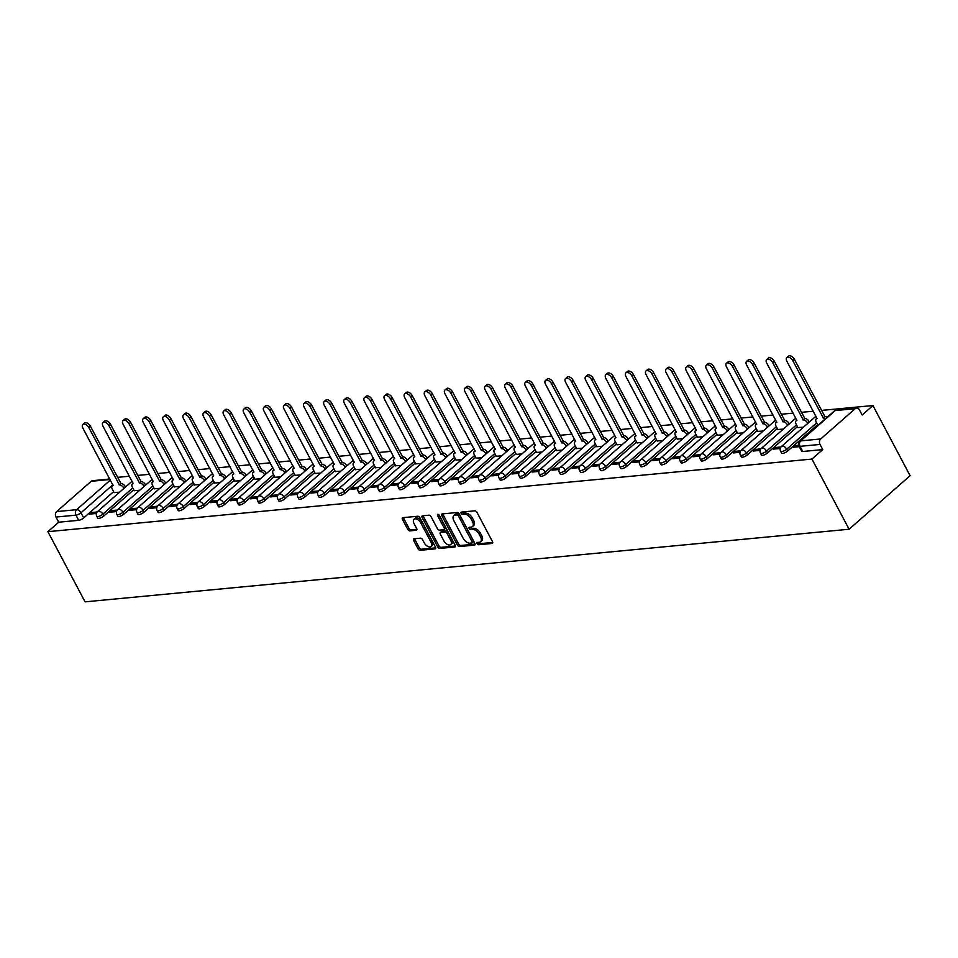 <?xml version="1.0" encoding="UTF-8"?>
<svg xmlns="http://www.w3.org/2000/svg" width="958" height="958" viewBox="0 0 958 958"><rect width="100%" height="100%" fill="white"/><g stroke="black" fill="none" stroke-linecap="round" stroke-linejoin="round"><path stroke-width="1.44" d="M477.168 543.677A1.365 0.778 -131.3 0 0 478.653 544.731L492.101 543.461A1.94 1.114 -131.3 0 0 492.52 543.282A1.94 1.114 -131.3 0 0 492.508 541.701L476.952 512.326A1.94 1.114 -131.3 0 0 474.821 510.818L461.373 512.087A1.365 0.778 -131.3 0 0 462.582 514.374L464.319 514.207A6.227 3.569 -131.3 0 1 471.132 519.044L472.438 521.499A6.227 3.569 -131.3 0 1 472.486 526.565A6.227 3.569 -131.3 0 1 471.144 527.104L469.408 527.271A1.365 0.778 -131.3 0 0 470.618 529.558L472.354 529.391A6.227 3.569 -131.3 0 1 479.18 534.229L480.473 536.672A6.227 3.569 -131.3 0 1 480.521 541.737A6.227 3.569 -131.3 0 1 479.192 542.288L477.443 542.456A1.365 0.778 -131.3 0 0 477.168 543.677M478.281 542.372A1.365 0.778 -131.3 0 0 479.874 543.665L492.759 542.444M462.211 512.015A1.365 0.778 -131.3 0 0 463.804 513.308L465.54 513.141L464.319 514.207M470.246 527.187A1.365 0.778 -131.3 0 0 471.839 528.481L473.575 528.325L472.354 529.391M414.06 538.791A1.94 1.114 -131.3 0 0 413.64 538.959A1.94 1.114 -131.3 0 0 413.664 540.54L418.023 548.778A1.94 1.114 -131.3 0 0 420.155 550.299L435.088 548.874A1.94 1.114 -131.3 0 0 435.507 548.706A1.94 1.114 -131.3 0 0 435.495 547.126L419.939 517.739A1.94 1.114 -131.3 0 0 417.808 516.23L402.875 517.655A1.94 1.114 -131.3 0 0 402.456 517.823A1.94 1.114 -131.3 0 0 402.468 519.404L407.749 529.355A1.94 1.114 -131.3 0 0 409.868 530.876L416.263 530.265A1.94 1.114 -131.3 0 0 416.682 530.097A1.94 1.114 -131.3 0 0 416.67 528.517L414.048 523.571A5.197 2.982 -131.3 0 1 414 519.344A5.197 2.982 -131.3 0 1 420.825 522.936L431.064 542.276A5.197 2.982 -131.3 0 1 431.112 546.503A5.197 2.982 -131.3 0 1 424.286 542.911L422.586 539.689A1.94 1.114 -131.3 0 0 420.454 538.18L414.06 538.791M47.9 531.678L811.941 459.062L849.099 529.235L85.058 601.852L47.9 531.678L58.701 522.206L55.971 517.057A3.964 2.994 -95.4 0 1 56.642 511.584L91.178 481.299A3.964 2.994 -95.4 0 1 92.555 480.676L109.835 479.036M457.385 545.042A1.94 1.114 -131.3 0 0 459.517 546.551L474.45 545.138A1.94 1.114 -131.3 0 0 474.869 544.97A1.94 1.114 -131.3 0 0 474.845 543.378L459.289 514.003A1.94 1.114 -131.3 0 0 457.17 512.494L442.237 513.907A1.94 1.114 -131.3 0 0 441.818 514.087A1.94 1.114 -131.3 0 0 441.83 515.667L457.385 545.042L458.607 543.976A1.94 1.114 -131.3 0 0 460.738 545.485L475.096 544.12M454.775 547.006L439.83 548.419A1.94 1.114 -131.3 0 1 437.71 546.91L422.155 517.536A1.94 1.114 -131.3 0 1 422.131 515.955A1.94 1.114 -131.3 0 1 422.55 515.787L428.945 515.176A1.94 1.114 -131.3 0 1 431.076 516.685L437.387 528.6A1.94 1.114 -131.3 0 0 439.506 530.109L443.746 529.714A1.94 1.114 -131.3 0 0 444.165 529.534A1.94 1.114 -131.3 0 0 444.153 527.954L437.578 515.548A1.365 0.778 -131.3 0 1 439.351 515.38L455.17 545.258A1.94 1.114 -131.3 0 1 455.182 546.838A1.94 1.114 -131.3 0 1 454.775 547.006L455.409 546.443M113.619 491.67L83.705 517.919L80.975 512.769A3.964 1.245 152.1 0 1 75.957 515.153L55.971 517.057M855.219 408.671L835.232 410.575L800.708 440.872L820.695 438.968L855.219 408.671A3.964 2.994 84.6 0 1 856.608 408.06A3.964 2.994 84.6 0 1 859.422 409.856L862.152 415.018L872.942 405.545L821.461 410.431M813.318 411.21L801.343 412.347M793.2 413.114L781.237 414.251M773.094 415.03L761.119 416.167M752.976 416.946L741.001 418.083M732.858 418.85L720.895 419.987M712.752 420.766L700.777 421.903M692.634 422.682L680.671 423.819M672.528 424.586L660.553 425.723M652.41 426.502L640.435 427.639M632.292 428.418L620.329 429.555M612.186 430.322L600.211 431.459M592.068 432.238L580.105 433.375M571.962 434.154L559.987 435.291M551.844 436.058L539.869 437.195M531.726 437.974L519.763 439.111M511.62 439.878L499.645 441.015M491.502 441.794L479.539 442.931M471.396 443.71L459.421 444.847M451.278 445.614L439.303 446.751M431.16 447.53L419.197 448.667M411.054 449.446L399.079 450.583M390.936 451.35L378.973 452.487M370.83 453.266L358.855 454.403M350.712 455.182L338.737 456.319M330.594 457.086L318.631 458.223M310.488 459.002L298.513 460.139M290.37 460.906L278.395 462.043M270.264 462.822L258.289 463.959M250.146 464.738L238.171 465.875M230.028 466.642L218.065 467.779M209.922 468.558L197.947 469.695M189.804 470.474L177.829 471.611M169.698 472.378L157.723 473.515M149.58 474.294L137.605 475.431M129.462 476.21L117.499 477.347M109.356 478.114L107.667 479.239M872.942 405.545L910.1 475.707L849.099 529.235M820.695 438.968A3.964 2.994 84.6 0 0 820.012 444.44L800.026 446.332A3.964 1.245 152.1 0 1 798.972 446.045L801.702 451.206A3.964 1.245 152.1 0 0 802.756 451.493L800.026 446.332A3.964 2.994 84.6 0 1 800.708 440.872A3.964 2.275 -131.3 0 0 799.858 441.219A3.964 3.964 0 0 0 798.972 446.045M811.941 459.062L822.742 449.589L820.012 444.44M798.661 445.29L795.32 445.614L796.038 446.979M795.32 445.614L793.487 447.218L799.295 446.668M797.942 427.567L803.475 427.172M781.01 446.967L775.202 447.518L775.932 448.883M775.202 447.518L773.381 449.122L780.267 448.476M777.836 429.483L783.357 429.088M760.903 448.883L755.096 449.434L755.814 450.799M755.096 449.434L753.263 451.038L760.161 450.38M757.718 431.399L763.251 431.004M740.785 450.799L734.978 451.35L735.696 452.703M734.978 451.35L733.145 452.954L740.043 452.296M737.6 433.303L743.133 432.908M720.667 452.703L714.872 453.254L715.59 454.619M714.872 453.254L713.039 454.858L719.937 454.212M717.494 435.219L723.015 434.824M700.561 454.619L694.754 455.17L695.472 456.535M694.754 455.17L692.921 456.774L699.819 456.116M697.376 437.123L702.909 436.74M680.443 456.523L674.636 457.086L675.366 458.439M674.636 457.086L672.803 458.69L679.701 458.032M677.258 439.039L682.791 438.644M660.337 458.439L654.53 458.99L655.248 460.355M654.53 458.99L652.697 460.594L659.595 459.948M657.152 440.955L662.685 440.56M640.219 460.355L634.412 460.906L635.13 462.271M634.412 460.906L632.579 462.51L639.477 461.852M637.034 442.859L642.567 442.476M620.101 462.259L614.294 462.81L615.024 464.175M614.294 462.81L612.473 464.426L619.371 463.768M616.928 444.775L622.449 444.38M599.995 464.175L594.188 464.726L594.906 466.091M594.188 464.726L592.355 466.33L599.253 465.672M596.81 446.691L602.342 446.296M579.877 466.091L574.07 466.642L574.8 468.007M574.07 466.642L572.237 468.246L579.135 467.588M576.692 448.595L582.225 448.2M559.771 467.995L553.964 468.546L554.682 469.911M553.964 468.546L552.131 470.15L559.029 469.504M556.586 450.511L562.106 450.116M539.653 469.911L533.846 470.462L534.564 471.827M533.846 470.462L532.013 472.066L538.911 471.408M536.468 452.427L542 452.032M519.535 471.827L513.727 472.378L514.458 473.731M513.727 472.378L511.907 473.982L518.805 473.324M516.362 454.331L521.882 453.936M499.429 473.731L493.621 474.282L494.34 475.647M493.621 474.282L491.789 475.886L498.687 475.24M496.244 456.248L501.776 455.852M479.311 475.647L473.503 476.198L474.234 477.563M473.503 476.198L471.671 477.803L478.569 477.144M476.126 458.164L481.658 457.768M459.193 477.563L453.397 478.114L454.116 479.467M453.397 478.114L451.565 479.719L458.463 479.06M456.02 460.068L461.54 459.672M439.087 479.467L433.279 480.018L433.998 481.383M433.279 480.018L431.447 481.623L438.345 480.976M435.902 461.984L441.434 461.588M418.969 481.383L413.161 481.934L413.892 483.299M413.161 481.934L411.341 483.539L418.239 482.88M415.796 463.888L421.316 463.504M398.863 483.287L393.055 483.85L393.774 485.203M393.055 483.85L391.223 485.455L398.121 484.796M395.678 465.804L401.21 465.408M378.745 485.203L372.937 485.754L373.656 487.119M372.937 485.754L371.105 487.359L378.003 486.7M375.56 467.72L381.092 467.324M358.627 487.119L352.831 487.67L353.55 489.035M352.831 487.67L350.999 489.275L357.897 488.616M355.454 469.624L360.974 469.228M338.521 489.023L332.713 489.574L333.432 490.939M332.713 489.574L330.881 491.191L337.779 490.532M335.336 471.54L340.868 471.144M318.403 490.939L312.595 491.49L313.326 492.855M312.595 491.49L310.775 493.095L317.673 492.436M315.23 473.456L320.75 473.06M298.297 492.855L292.489 493.406L293.208 494.771M292.489 493.406L290.657 495.011L297.555 494.352M295.112 475.36L300.644 474.964M278.179 494.759L272.371 495.31L273.09 496.675M272.371 495.31L270.539 496.915L277.437 496.268M274.994 477.276L280.526 476.88M258.061 496.675L252.265 497.226L252.984 498.591M252.265 497.226L250.433 498.831L257.331 498.172M254.888 479.192L260.408 478.796M237.955 498.591L232.147 499.142L232.866 500.495M232.147 499.142L230.315 500.747L237.213 500.088M234.77 481.096L240.302 480.7M217.837 500.495L212.029 501.046L212.76 502.411M212.029 501.046L210.209 502.651L217.107 502.004M214.664 483.012L220.184 482.616M197.731 502.411L191.923 502.962L192.642 504.327M191.923 502.962L190.091 504.567L196.989 503.908M194.546 484.916L200.078 484.532M177.613 504.315L171.805 504.878L172.524 506.231M171.805 504.878L169.973 506.483L176.871 505.824M174.428 486.832L179.96 486.436M157.495 506.231L151.699 506.782L152.418 508.147M151.699 506.782L149.867 508.387L156.765 507.74M154.322 488.748L159.842 488.352M137.389 508.147L131.581 508.698L132.3 510.063M131.581 508.698L129.749 510.303L136.647 509.644M134.204 490.652L139.736 490.268M117.271 510.051L111.463 510.602L112.194 511.967M111.463 510.602L109.643 512.219L116.529 511.56M133.737 489.766L103.811 516.015L102.841 514.183A3.964 1.245 152.1 0 1 99.225 516.242A3.964 1.245 152.1 0 1 96.77 516.278L97.728 518.11A3.964 1.245 -27.9 0 0 100.195 518.062A3.964 1.245 -27.9 0 0 103.811 516.015M153.843 487.85L123.929 514.099L122.959 512.267A3.964 1.245 152.1 0 1 119.343 514.326A3.964 1.245 152.1 0 1 116.876 514.374L117.846 516.194A3.964 1.245 -27.9 0 0 120.313 516.158A3.964 1.245 -27.9 0 0 123.929 514.099M173.961 485.934L144.035 512.195L143.077 510.363A3.964 1.245 152.1 0 1 139.461 512.41A3.964 1.245 152.1 0 1 136.994 512.458L137.964 514.29A3.964 1.245 -27.9 0 0 140.419 514.242A3.964 1.245 -27.9 0 0 144.035 512.195M194.067 484.029L164.153 510.279L163.183 508.447A3.964 1.245 152.1 0 1 159.567 510.506A3.964 1.245 152.1 0 1 157.1 510.542L158.07 512.374A3.964 1.245 -27.9 0 0 160.537 512.326A3.964 1.245 -27.9 0 0 164.153 510.279M214.185 482.114L184.271 508.363L183.301 506.531A3.964 1.245 152.1 0 1 179.685 508.59A3.964 1.245 152.1 0 1 177.218 508.638L178.188 510.47A3.964 1.245 -27.9 0 0 180.655 510.422A3.964 1.245 -27.9 0 0 184.271 508.363M234.303 480.197L204.377 506.459L203.407 504.626A3.964 1.245 152.1 0 1 199.791 506.674A3.964 1.245 152.1 0 1 197.336 506.722L198.294 508.554A3.964 1.245 -27.9 0 0 200.761 508.506A3.964 1.245 -27.9 0 0 204.377 506.459M254.409 478.293L224.495 504.543L223.525 502.711A3.964 1.245 152.1 0 1 219.909 504.77A3.964 1.245 152.1 0 1 217.442 504.818L218.412 506.638A3.964 1.245 -27.9 0 0 220.879 506.59A3.964 1.245 -27.9 0 0 224.495 504.543M274.527 476.377L244.601 502.627L243.643 500.806A3.964 1.245 152.1 0 1 240.027 502.854A3.964 1.245 152.1 0 1 237.56 502.902L238.53 504.734A3.964 1.245 -27.9 0 0 240.985 504.686A3.964 1.245 -27.9 0 0 244.601 502.627M294.633 474.473L264.719 500.723L263.749 498.89A3.964 1.245 152.1 0 1 260.133 500.938A3.964 1.245 152.1 0 1 257.666 500.986L258.636 502.818A3.964 1.245 -27.9 0 0 261.103 502.77A3.964 1.245 -27.9 0 0 264.719 500.723M314.751 472.557L284.837 498.807L283.867 496.974A3.964 1.245 152.1 0 1 280.251 499.034A3.964 1.245 152.1 0 1 277.784 499.082L278.754 500.902A3.964 1.245 -27.9 0 0 281.221 500.854A3.964 1.245 -27.9 0 0 284.837 498.807M334.869 470.641L304.943 496.891L303.973 495.07A3.964 1.245 152.1 0 1 300.357 497.118A3.964 1.245 152.1 0 1 297.902 497.166L298.86 498.998A3.964 1.245 -27.9 0 0 301.327 498.95A3.964 1.245 -27.9 0 0 304.943 496.891M354.975 468.737L325.061 494.987L324.091 493.154A3.964 1.245 152.1 0 1 320.475 495.202A3.964 1.245 152.1 0 1 318.008 495.25L318.978 497.082A3.964 1.245 -27.9 0 0 321.445 497.034A3.964 1.245 -27.9 0 0 325.061 494.987M375.093 466.821L345.167 493.071L344.209 491.238A3.964 1.245 152.1 0 1 340.593 493.298A3.964 1.245 152.1 0 1 338.126 493.346L339.096 495.166A3.964 1.245 -27.9 0 0 341.551 495.13A3.964 1.245 -27.9 0 0 345.167 493.071M395.199 464.905L365.285 491.155L364.315 489.334A3.964 1.245 152.1 0 1 360.699 491.382A3.964 1.245 152.1 0 1 358.232 491.43L359.202 493.262A3.964 1.245 -27.9 0 0 361.669 493.214A3.964 1.245 -27.9 0 0 365.285 491.155M415.317 463.001L385.403 489.251L384.433 487.418A3.964 1.245 152.1 0 1 380.817 489.478A3.964 1.245 152.1 0 1 378.35 489.514L379.32 491.346A3.964 1.245 -27.9 0 0 381.787 491.298A3.964 1.245 -27.9 0 0 385.403 489.251M435.435 461.085L405.509 487.335L404.539 485.502A3.964 1.245 152.1 0 1 400.923 487.562A3.964 1.245 152.1 0 1 398.468 487.61L399.426 489.43A3.964 1.245 -27.9 0 0 401.893 489.394A3.964 1.245 -27.9 0 0 405.509 487.335M455.541 459.169L425.627 485.431L424.657 483.598A3.964 1.245 152.1 0 1 421.041 485.646A3.964 1.245 152.1 0 1 418.574 485.694L419.544 487.526A3.964 1.245 -27.9 0 0 422.011 487.478A3.964 1.245 -27.9 0 0 425.627 485.431M475.659 457.265L445.733 483.515L444.775 481.682A3.964 1.245 152.1 0 1 441.159 483.742A3.964 1.245 152.1 0 1 438.692 483.778L439.662 485.61A3.964 1.245 -27.9 0 0 442.117 485.562A3.964 1.245 -27.9 0 0 445.733 483.515M495.765 455.349L465.851 481.599L464.881 479.778A3.964 1.245 152.1 0 1 461.265 481.826A3.964 1.245 152.1 0 1 458.798 481.874L459.768 483.706A3.964 1.245 -27.9 0 0 462.235 483.658A3.964 1.245 -27.9 0 0 465.851 481.599M515.883 453.433L485.969 479.695L484.999 477.862A3.964 1.245 152.1 0 1 481.383 479.91A3.964 1.245 152.1 0 1 478.916 479.958L479.886 481.79A3.964 1.245 -27.9 0 0 482.353 481.742A3.964 1.245 -27.9 0 0 485.969 479.695M536.001 451.529L506.075 477.779L505.106 475.946A3.964 1.245 152.1 0 1 501.489 478.006A3.964 1.245 152.1 0 1 499.034 478.054L499.992 479.874A3.964 1.245 -27.9 0 0 502.459 479.826A3.964 1.245 -27.9 0 0 506.075 477.779M556.107 449.613L526.193 475.863L525.224 474.042A3.964 1.245 152.1 0 1 521.607 476.09A3.964 1.245 152.1 0 1 519.14 476.138L520.11 477.97A3.964 1.245 -27.9 0 0 522.577 477.922A3.964 1.245 -27.9 0 0 526.193 475.863M576.225 447.709L546.299 473.959L545.341 472.126A3.964 1.245 152.1 0 1 541.725 474.174A3.964 1.245 152.1 0 1 539.258 474.222L540.228 476.054A3.964 1.245 -27.9 0 0 542.683 476.006A3.964 1.245 -27.9 0 0 546.299 473.959M596.331 445.793L566.418 472.043L565.448 470.21A3.964 1.245 152.1 0 1 561.831 472.27A3.964 1.245 152.1 0 1 559.364 472.318L560.334 474.138A3.964 1.245 -27.9 0 0 562.801 474.102A3.964 1.245 -27.9 0 0 566.418 472.043M616.449 443.877L586.536 470.127L585.566 468.306A3.964 1.245 152.1 0 1 581.949 470.354A3.964 1.245 152.1 0 1 579.482 470.402L580.452 472.234A3.964 1.245 -27.9 0 0 582.919 472.186A3.964 1.245 -27.9 0 0 586.536 470.127M636.567 441.973L606.642 468.223L605.672 466.39A3.964 1.245 152.1 0 1 602.055 468.45A3.964 1.245 152.1 0 1 599.6 468.486L600.57 470.318A3.964 1.245 -27.9 0 0 603.025 470.27A3.964 1.245 -27.9 0 0 606.642 468.223M656.673 440.057L626.76 466.306L625.79 464.474A3.964 1.245 152.1 0 1 622.173 466.534A3.964 1.245 152.1 0 1 619.706 466.582L620.676 468.402A3.964 1.245 -27.9 0 0 623.143 468.366A3.964 1.245 -27.9 0 0 626.76 466.306M676.791 438.141L646.878 464.402L645.908 462.57A3.964 1.245 152.1 0 1 642.291 464.618A3.964 1.245 152.1 0 1 639.824 464.666L640.794 466.498A3.964 1.245 -27.9 0 0 643.261 466.45A3.964 1.245 -27.9 0 0 646.878 464.402M696.909 436.237L666.984 462.486L666.014 460.654A3.964 1.245 152.1 0 1 662.397 462.714A3.964 1.245 152.1 0 1 659.93 462.75L660.9 464.582A3.964 1.245 -27.9 0 0 663.367 464.534A3.964 1.245 -27.9 0 0 666.984 462.486M717.015 434.321L687.102 460.57L686.132 458.738A3.964 1.245 152.1 0 1 682.515 460.798A3.964 1.245 152.1 0 1 680.048 460.846L681.018 462.678A3.964 1.245 -27.9 0 0 683.485 462.63A3.964 1.245 -27.9 0 0 687.102 460.57M737.133 432.405L707.208 458.666L706.238 456.834A3.964 1.245 152.1 0 1 702.621 458.882A3.964 1.245 152.1 0 1 700.166 458.93L701.136 460.762A3.964 1.245 -27.9 0 0 703.591 460.714A3.964 1.245 -27.9 0 0 707.208 458.666M757.239 430.501L727.326 456.75L726.356 454.918A3.964 1.245 152.1 0 1 722.739 456.978A3.964 1.245 152.1 0 1 720.272 457.026L721.242 458.846A3.964 1.245 -27.9 0 0 723.709 458.798A3.964 1.245 -27.9 0 0 727.326 456.75M777.357 428.585L747.444 454.834L746.474 453.014A3.964 1.245 152.1 0 1 742.857 455.062A3.964 1.245 152.1 0 1 740.39 455.11L741.36 456.942A3.964 1.245 -27.9 0 0 743.827 456.894A3.964 1.245 -27.9 0 0 747.444 454.834M797.475 426.669L767.55 452.93L766.58 451.098A3.964 1.245 152.1 0 1 762.963 453.146A3.964 1.245 152.1 0 1 760.496 453.194L761.466 455.026A3.964 1.245 -27.9 0 0 763.933 454.978A3.964 1.245 -27.9 0 0 767.55 452.93M817.581 424.765L787.668 451.014L786.698 449.182A3.964 1.245 152.1 0 1 783.081 451.242A3.964 1.245 152.1 0 1 780.614 451.29L781.584 453.11A3.964 1.245 -27.9 0 0 784.051 453.062A3.964 1.245 -27.9 0 0 787.668 451.014M97.165 511.967L91.357 512.518L89.525 514.123L96.423 513.464M114.098 492.568L119.618 492.173M91.357 512.518L92.076 513.883M58.701 522.206L78.676 520.314A3.964 1.245 -27.9 0 0 83.705 517.919M822.742 449.589L802.756 451.493M480.521 541.737L481.742 540.671A6.227 3.569 -131.3 0 0 481.694 535.606L480.473 536.672M473.575 528.325A6.227 3.569 -131.3 0 1 480.389 533.163L481.694 535.606M472.486 526.565L473.707 525.487A6.227 3.569 -131.3 0 0 473.659 520.422L472.438 521.499M465.54 513.141A6.227 3.569 -131.3 0 1 472.354 517.979L473.659 520.422M442.8 513.859A1.94 1.114 -131.3 0 0 443.051 514.59L458.607 543.976M471.851 542.982A1.365 0.778 -131.3 0 0 472.126 541.761L458.475 515.967A1.365 0.778 -131.3 0 0 456.978 514.913L455.146 515.081A6.227 3.569 -131.3 0 0 453.805 515.632A6.227 3.569 -131.3 0 0 453.864 520.697L463.193 538.324A6.227 3.569 -131.3 0 0 470.007 543.162L471.851 542.982M473.06 541.917A1.365 0.778 -131.3 0 0 473.348 540.683L472.126 541.761M453.805 515.632L455.026 514.554A6.227 3.569 -131.3 0 1 456.367 514.015L458.199 513.835A1.365 0.778 -131.3 0 1 459.696 514.901L473.348 540.683M455.421 545.988L441.051 547.353L439.83 548.419M423.113 515.727A1.94 1.114 -131.3 0 0 423.376 516.458L438.932 545.844A1.94 1.114 -131.3 0 0 441.051 547.353M444.967 528.636A1.94 1.114 -131.3 0 0 445.386 528.469A1.94 1.114 -131.3 0 0 445.374 526.888L439.051 514.949M443.925 540.959A5.197 2.982 -131.3 0 0 450.739 544.551A5.197 2.982 -131.3 0 0 450.703 540.324L447.087 533.51A1.94 1.114 -131.3 0 0 444.955 531.989L440.716 532.397A1.94 1.114 -131.3 0 0 440.297 532.564A1.94 1.114 -131.3 0 0 440.321 534.145L443.925 540.959M450.739 544.551L451.96 543.485A5.197 2.982 -131.3 0 0 451.913 539.246L450.703 540.324M441.303 531.894A1.94 1.114 -131.3 0 1 441.518 531.498A1.94 1.114 -131.3 0 1 441.937 531.331L446.177 530.924A1.94 1.114 -131.3 0 1 448.308 532.432L451.913 539.246M431.112 546.503L432.333 545.437A5.197 2.982 -131.3 0 0 432.286 541.198L431.064 542.276M414 519.344L415.221 518.278A5.197 2.982 -131.3 0 1 422.047 521.859L432.286 541.198M403.438 517.595A1.94 1.114 -131.3 0 0 403.689 518.338L408.958 528.289A1.94 1.114 -131.3 0 0 411.09 529.798L416.922 529.247M414.634 538.731A1.94 1.114 -131.3 0 0 414.886 539.474L419.245 547.713A1.94 1.114 -131.3 0 0 421.376 549.221L435.746 547.856M825.509 418.706A3.964 2.275 -131.3 0 0 823.365 418.035L792.793 360.687A4.562 2.611 -131.3 0 0 786.817 357.538A4.562 2.611 -131.3 0 0 786.865 361.25L817.042 418.634A3.964 2.275 -131.3 0 0 816.192 418.981A3.964 2.275 -131.3 0 0 816.228 422.203L817.904 425.376M786.817 357.538L788.41 356.148A4.562 2.611 48.7 0 1 794.386 359.286L824.946 416.634A3.964 2.275 48.7 0 1 827.101 417.317M824.754 416.658L823.173 418.047M807.786 423.388L807.582 423.017A3.964 2.275 -131.3 0 0 803.247 419.939L772.675 362.591A4.562 2.611 -131.3 0 0 766.711 359.454A4.562 2.611 -131.3 0 0 766.747 363.154L796.936 420.538A3.964 2.275 -131.3 0 0 796.074 420.885A3.964 2.275 -131.3 0 0 796.11 424.119L798.014 427.699M766.711 359.454L768.292 358.053A4.562 2.611 48.7 0 1 774.268 361.202L804.84 418.55A3.964 2.275 48.7 0 1 809.175 421.628L807.582 423.017M804.636 418.574L803.055 419.963M787.668 425.304L787.476 424.933A3.964 2.275 -131.3 0 0 783.141 421.855L752.569 364.507A4.562 2.611 -131.3 0 0 746.593 361.358A4.562 2.611 -131.3 0 0 746.641 365.07L776.818 422.454A3.964 2.275 -131.3 0 0 775.968 422.801A3.964 2.275 -131.3 0 0 776.004 426.023L777.896 429.603M746.593 361.358L748.186 359.969A4.562 2.611 48.7 0 1 754.15 363.118L784.722 420.466A3.964 2.275 48.7 0 1 789.057 423.544L787.476 424.933M784.53 420.478L782.937 421.867M767.562 427.22L767.358 426.849A3.964 2.275 -131.3 0 0 763.023 423.771L732.451 366.411A4.562 2.611 -131.3 0 0 726.487 363.274A4.562 2.611 -131.3 0 0 726.523 366.986L756.7 424.37A3.964 2.275 -131.3 0 0 755.85 424.717A3.964 2.275 -131.3 0 0 755.886 427.939L757.778 431.519M726.487 363.274L728.068 361.885A4.562 2.611 48.7 0 1 734.044 365.022L764.604 422.37A3.964 2.275 48.7 0 1 768.951 425.46L767.358 426.849M764.412 422.394L762.831 423.783M747.444 429.124L747.252 428.753A3.964 2.275 -131.3 0 0 742.905 425.675L712.345 368.327A4.562 2.611 -131.3 0 0 706.369 365.19A4.562 2.611 -131.3 0 0 706.405 368.89L736.594 426.274A3.964 2.275 -131.3 0 0 735.744 426.621A3.964 2.275 -131.3 0 0 735.768 429.843L737.672 433.435M706.369 365.19L707.95 363.789A4.562 2.611 48.7 0 1 713.926 366.938L744.498 424.286A3.964 2.275 48.7 0 1 748.833 427.364L747.252 428.753M744.306 424.298L742.713 425.699M727.326 431.04L727.134 430.669A3.964 2.275 -131.3 0 0 722.799 427.591L692.227 370.243A4.562 2.611 -131.3 0 0 686.251 367.094A4.562 2.611 -131.3 0 0 686.299 370.806L716.476 428.19A3.964 2.275 -131.3 0 0 715.626 428.537A3.964 2.275 -131.3 0 0 715.662 431.759L717.554 435.339M686.251 367.094L687.844 365.705A4.562 2.611 48.7 0 1 693.82 368.854L724.38 426.202A3.964 2.275 48.7 0 1 728.727 429.28L727.134 430.669M724.188 426.214L722.607 427.603M707.22 432.956L707.016 432.585A3.964 2.275 -131.3 0 0 702.681 429.495L672.109 372.147A4.562 2.611 -131.3 0 0 666.145 369.01A4.562 2.611 -131.3 0 0 666.181 372.71L696.37 430.106A3.964 2.275 -131.3 0 0 695.508 430.453A3.964 2.275 -131.3 0 0 695.544 433.675L697.448 437.255M666.145 369.01L667.726 367.621A4.562 2.611 48.7 0 1 673.702 370.758L704.274 428.106A3.964 2.275 48.7 0 1 708.609 431.184L707.016 432.585M704.07 428.13L702.489 429.519M687.102 434.86L686.91 434.489A3.964 2.275 -131.3 0 0 682.563 431.411L652.003 374.063A4.562 2.611 -131.3 0 0 646.027 370.926A4.562 2.611 -131.3 0 0 646.075 374.626L676.252 432.01A3.964 2.275 -131.3 0 0 675.402 432.357A3.964 2.275 -131.3 0 0 675.438 435.579L677.33 439.171M646.027 370.926L647.62 369.525A4.562 2.611 48.7 0 1 653.584 372.674L684.156 430.022A3.964 2.275 48.7 0 1 688.491 433.1L686.91 434.489M683.964 430.034L682.371 431.435M666.996 436.776L666.792 436.405A3.964 2.275 -131.3 0 0 662.457 433.327L631.885 375.979A4.562 2.611 -131.3 0 0 625.921 372.83A4.562 2.611 -131.3 0 0 625.957 376.542L656.134 433.926A3.964 2.275 -131.3 0 0 655.284 434.273A3.964 2.275 -131.3 0 0 655.32 437.495L657.212 441.075M625.921 372.83L627.502 371.441A4.562 2.611 48.7 0 1 633.477 374.578L664.038 431.926A3.964 2.275 48.7 0 1 668.385 435.016L666.792 436.405M663.846 431.95L662.265 433.339M646.878 438.692L646.686 438.321A3.964 2.275 -131.3 0 0 642.339 435.231L611.779 377.883A4.562 2.611 -131.3 0 0 605.803 374.746A4.562 2.611 -131.3 0 0 605.839 378.446L636.028 435.83A3.964 2.275 -131.3 0 0 635.166 436.177A3.964 2.275 -131.3 0 0 635.202 439.411L637.106 442.991M605.803 374.746L607.384 373.357A4.562 2.611 48.7 0 1 613.36 376.494L643.932 433.842A3.964 2.275 48.7 0 1 648.267 436.92L646.686 438.321M643.74 433.866L642.147 435.255M626.76 440.596L626.568 440.225A3.964 2.275 -131.3 0 0 622.233 437.147L591.661 379.799A4.562 2.611 -131.3 0 0 585.685 376.65A4.562 2.611 -131.3 0 0 585.733 380.362L615.91 437.746A3.964 2.275 -131.3 0 0 615.06 438.093A3.964 2.275 -131.3 0 0 615.096 441.315L616.988 444.895M585.685 376.65L587.278 375.261A4.562 2.611 48.7 0 1 593.241 378.41L623.814 435.758A3.964 2.275 48.7 0 1 628.149 438.836L626.568 440.225M623.622 435.77L622.041 437.171M606.654 442.512L606.45 442.141A3.964 2.275 -131.3 0 0 602.115 439.063L571.543 381.715A4.562 2.611 -131.3 0 0 565.579 378.566A4.562 2.611 -131.3 0 0 565.615 382.278L595.792 439.662A3.964 2.275 -131.3 0 0 594.942 440.009A3.964 2.275 -131.3 0 0 594.978 443.231L596.882 446.811M565.579 378.566L567.16 377.177A4.562 2.611 48.7 0 1 573.135 380.314L603.708 437.662A3.964 2.275 48.7 0 1 608.043 440.752L606.45 442.141M603.504 437.686L601.923 439.075M586.536 444.416L586.344 444.057A3.964 2.275 -131.3 0 0 581.997 440.967L551.437 383.619A4.562 2.611 -131.3 0 0 545.461 380.482A4.562 2.611 -131.3 0 0 545.509 384.182L575.686 441.566A3.964 2.275 -131.3 0 0 574.836 441.913A3.964 2.275 -131.3 0 0 574.872 445.147L576.764 448.727M545.461 380.482L547.054 379.093A4.562 2.611 48.7 0 1 553.017 382.23L583.59 439.578A3.964 2.275 48.7 0 1 587.925 442.656L586.344 444.057M583.398 439.602L581.805 440.991M566.429 446.332L566.226 445.961A3.964 2.275 -131.3 0 0 561.891 442.883L531.319 385.535A4.562 2.611 -131.3 0 0 525.355 382.386A4.562 2.611 -131.3 0 0 525.391 386.098L555.568 443.482A3.964 2.275 -131.3 0 0 554.718 443.829A3.964 2.275 -131.3 0 0 554.754 447.051L556.646 450.631M525.355 382.386L526.936 380.997A4.562 2.611 48.7 0 1 532.911 384.146L563.472 441.494A3.964 2.275 48.7 0 1 567.819 444.572L566.226 445.961M563.28 441.506L561.699 442.895M546.311 448.248L546.12 447.877A3.964 2.275 -131.3 0 0 541.773 444.799L511.213 387.451A4.562 2.611 -131.3 0 0 505.237 384.302A4.562 2.611 -131.3 0 0 505.273 388.014L535.462 445.398A3.964 2.275 -131.3 0 0 534.6 445.745A3.964 2.275 -131.3 0 0 534.636 448.967L536.54 452.547M505.237 384.302L506.818 382.913A4.562 2.611 48.7 0 1 512.793 386.05L543.366 443.398A3.964 2.275 48.7 0 1 547.701 446.488L546.12 447.877M543.174 443.422L541.581 444.811M526.193 450.152L526.002 449.781A3.964 2.275 -131.3 0 0 521.667 446.703L491.095 389.355A4.562 2.611 -131.3 0 0 485.119 386.218A4.562 2.611 -131.3 0 0 485.167 389.918L515.344 447.302A3.964 2.275 -131.3 0 0 514.494 447.649A3.964 2.275 -131.3 0 0 514.53 450.883L516.422 454.463M485.119 386.218L486.712 384.817A4.562 2.611 48.7 0 1 492.675 387.966L523.248 445.314A3.964 2.275 48.7 0 1 527.583 448.392L526.002 449.781M523.056 445.338L521.463 446.727M506.087 452.068L505.884 451.697A3.964 2.275 -131.3 0 0 501.549 448.619L470.977 391.271A4.562 2.611 -131.3 0 0 465.013 388.122A4.562 2.611 -131.3 0 0 465.049 391.834L495.226 449.218A3.964 2.275 -131.3 0 0 494.376 449.565A3.964 2.275 -131.3 0 0 494.412 452.787L496.316 456.367M465.013 388.122L466.594 386.733A4.562 2.611 48.7 0 1 472.569 389.882L503.13 447.23A3.964 2.275 48.7 0 1 507.477 450.308L505.884 451.697M502.938 447.242L501.357 448.631M485.969 453.984L485.778 453.613A3.964 2.275 -131.3 0 0 481.431 450.523L450.871 393.175A4.562 2.611 -131.3 0 0 444.895 390.038A4.562 2.611 -131.3 0 0 444.943 393.75L475.12 451.134A3.964 2.275 -131.3 0 0 474.27 451.481A3.964 2.275 -131.3 0 0 474.306 454.703L476.198 458.283M444.895 390.038L446.488 388.649A4.562 2.611 48.7 0 1 452.451 391.786L483.024 449.134A3.964 2.275 48.7 0 1 487.359 452.224L485.778 453.613M482.832 449.158L481.239 450.547M465.863 455.888L465.66 455.517A3.964 2.275 -131.3 0 0 461.325 452.439L430.753 395.091A4.562 2.611 -131.3 0 0 424.789 391.954A4.562 2.611 -131.3 0 0 424.825 395.654L455.002 453.038A3.964 2.275 -131.3 0 0 454.152 453.385A3.964 2.275 -131.3 0 0 454.188 456.607L456.08 460.199M424.789 391.954L426.37 390.553A4.562 2.611 48.7 0 1 432.345 393.702L462.906 451.05A3.964 2.275 48.7 0 1 467.253 454.128L465.66 455.517M462.714 451.062L461.133 452.463M445.745 457.804L445.554 457.433A3.964 2.275 -131.3 0 0 441.207 454.355L410.647 397.007A4.562 2.611 -131.3 0 0 404.671 393.858A4.562 2.611 -131.3 0 0 404.707 397.57L434.896 454.954A3.964 2.275 -131.3 0 0 434.034 455.301A3.964 2.275 -131.3 0 0 434.07 458.523L435.974 462.103M404.671 393.858L406.252 392.469A4.562 2.611 48.7 0 1 412.227 395.618L442.8 452.966A3.964 2.275 48.7 0 1 447.135 456.044L445.554 457.433M442.608 452.978L441.015 454.367M425.627 459.72L425.436 459.349A3.964 2.275 -131.3 0 0 421.101 456.259L390.529 398.911A4.562 2.611 -131.3 0 0 384.553 395.774A4.562 2.611 -131.3 0 0 384.601 399.474L414.778 456.87A3.964 2.275 -131.3 0 0 413.928 457.217A3.964 2.275 -131.3 0 0 413.964 460.439L415.856 464.019M384.553 395.774L386.146 394.385A4.562 2.611 48.7 0 1 392.109 397.522L422.682 454.87A3.964 2.275 48.7 0 1 427.017 457.948L425.436 459.349M422.49 454.894L420.897 456.283M405.521 461.624L405.318 461.253A3.964 2.275 -131.3 0 0 400.983 458.175L370.411 400.827A4.562 2.611 -131.3 0 0 364.447 397.678A4.562 2.611 -131.3 0 0 364.483 401.39L394.66 458.774A3.964 2.275 -131.3 0 0 393.81 459.121A3.964 2.275 -131.3 0 0 393.846 462.343L395.75 465.935M364.447 397.678L366.028 396.289A4.562 2.611 48.7 0 1 372.003 399.438L402.564 456.786A3.964 2.275 48.7 0 1 406.911 459.864L405.318 461.253M402.372 456.798L400.791 458.199M385.403 463.54L385.212 463.169A3.964 2.275 -131.3 0 0 380.865 460.091L350.305 402.743A4.562 2.611 -131.3 0 0 344.329 399.594A4.562 2.611 -131.3 0 0 344.377 403.306L374.554 460.69A3.964 2.275 -131.3 0 0 373.704 461.038A3.964 2.275 -131.3 0 0 373.74 464.259L375.632 467.839M344.329 399.594L345.922 398.205A4.562 2.611 48.7 0 1 351.885 401.342L382.458 458.69A3.964 2.275 48.7 0 1 386.793 461.78L385.212 463.169M382.266 458.714L380.673 460.103M365.297 465.444L365.094 465.085A3.964 2.275 -131.3 0 0 360.759 461.995L330.187 404.647A4.562 2.611 -131.3 0 0 324.223 401.51A4.562 2.611 -131.3 0 0 324.259 405.21L354.436 462.594A3.964 2.275 -131.3 0 0 353.586 462.942A3.964 2.275 -131.3 0 0 353.622 466.175L355.514 469.755M324.223 401.51L325.804 400.121A4.562 2.611 48.7 0 1 331.779 403.258L362.34 460.606A3.964 2.275 48.7 0 1 366.686 463.684L365.094 465.085M362.148 460.63L360.567 462.019M345.179 467.36L344.988 466.989A3.964 2.275 -131.3 0 0 340.641 463.911L310.081 406.563A4.562 2.611 -131.3 0 0 304.105 403.414A4.562 2.611 -131.3 0 0 304.141 407.126L334.33 464.51A3.964 2.275 -131.3 0 0 333.468 464.858A3.964 2.275 -131.3 0 0 333.504 468.079L335.408 471.659M304.105 403.414L305.686 402.025A4.562 2.611 48.7 0 1 311.661 405.174L342.234 462.522A3.964 2.275 48.7 0 1 346.568 465.6L344.988 466.989M342.03 462.534L340.449 463.923M325.061 469.276L324.87 468.905A3.964 2.275 -131.3 0 0 320.535 465.827L289.963 408.479A4.562 2.611 -131.3 0 0 283.987 405.33A4.562 2.611 -131.3 0 0 284.035 409.042L314.212 466.426A3.964 2.275 -131.3 0 0 313.362 466.774A3.964 2.275 -131.3 0 0 313.398 469.995L315.29 473.575M283.987 405.33L285.58 403.941A4.562 2.611 48.7 0 1 291.543 407.078L322.116 464.426A3.964 2.275 48.7 0 1 326.45 467.516L324.87 468.905M321.924 464.45L320.331 465.839M304.955 471.18L304.752 470.809A3.964 2.275 -131.3 0 0 300.417 467.732L269.845 410.383A4.562 2.611 -131.3 0 0 263.881 407.246A4.562 2.611 -131.3 0 0 263.917 410.946L294.094 468.33A3.964 2.275 -131.3 0 0 293.244 468.678A3.964 2.275 -131.3 0 0 293.28 471.911L295.184 475.491M263.881 407.246L265.462 405.845A4.562 2.611 48.7 0 1 271.437 408.994L301.998 466.342A3.964 2.275 48.7 0 1 306.344 469.42L304.752 470.809M301.806 466.366L300.225 467.755M284.837 473.096L284.646 472.725A3.964 2.275 -131.3 0 0 280.299 469.648L249.739 412.299A4.562 2.611 -131.3 0 0 243.763 409.15A4.562 2.611 -131.3 0 0 243.799 412.862L273.988 470.246A3.964 2.275 -131.3 0 0 273.138 470.594A3.964 2.275 -131.3 0 0 273.174 473.815L275.066 477.395M243.763 409.15L245.356 407.761A4.562 2.611 48.7 0 1 251.319 410.91L281.892 468.258A3.964 2.275 48.7 0 1 286.226 471.336L284.646 472.725M281.7 468.27L280.107 469.659M264.731 475.012L264.528 474.641A3.964 2.275 -131.3 0 0 260.193 471.564L229.621 414.203A4.562 2.611 -131.3 0 0 223.657 411.066A4.562 2.611 -131.3 0 0 223.693 414.778L253.87 472.162A3.964 2.275 -131.3 0 0 253.02 472.51A3.964 2.275 -131.3 0 0 253.056 475.731L254.948 479.311M223.657 411.066L225.238 409.677A4.562 2.611 48.7 0 1 231.213 412.814L261.774 470.162A3.964 2.275 48.7 0 1 266.12 473.252L264.528 474.641M261.582 470.186L260.001 471.576M244.613 476.916L244.422 476.545A3.964 2.275 -131.3 0 0 240.075 473.468L209.515 416.119A4.562 2.611 -131.3 0 0 203.539 412.982A4.562 2.611 -131.3 0 0 203.575 416.682L233.764 474.066A3.964 2.275 -131.3 0 0 232.902 474.414A3.964 2.275 -131.3 0 0 232.938 477.635L234.842 481.227M203.539 412.982L205.12 411.581A4.562 2.611 48.7 0 1 211.095 414.73L241.667 472.078A3.964 2.275 48.7 0 1 246.002 475.156L244.422 476.545M241.464 472.09L239.883 473.491M224.495 478.832L224.304 478.461A3.964 2.275 -131.3 0 0 219.969 475.384L189.397 418.035A4.562 2.611 -131.3 0 0 183.421 414.886A4.562 2.611 -131.3 0 0 183.469 418.598L213.646 475.982A3.964 2.275 -131.3 0 0 212.796 476.33A3.964 2.275 -131.3 0 0 212.832 479.551L214.724 483.131M183.421 414.886L185.014 413.497A4.562 2.611 48.7 0 1 190.977 416.646L221.549 473.994A3.964 2.275 48.7 0 1 225.884 477.072L224.304 478.461M221.358 474.006L219.765 475.396M204.389 480.748L204.186 480.377A3.964 2.275 -131.3 0 0 199.851 477.288L169.279 419.939A4.562 2.611 -131.3 0 0 163.315 416.802A4.562 2.611 -131.3 0 0 163.351 420.502L193.528 477.898A3.964 2.275 -131.3 0 0 192.678 478.246A3.964 2.275 -131.3 0 0 192.714 481.467L194.606 485.047M163.315 416.802L164.896 415.413A4.562 2.611 48.7 0 1 170.871 418.55L201.431 475.898A3.964 2.275 48.7 0 1 205.778 478.976L204.186 480.377M201.24 475.922L199.659 477.312M184.271 482.652L184.08 482.281A3.964 2.275 -131.3 0 0 179.733 479.204L149.173 421.855A4.562 2.611 -131.3 0 0 143.197 418.718A4.562 2.611 -131.3 0 0 143.233 422.418L173.422 479.802A3.964 2.275 -131.3 0 0 172.572 480.15A3.964 2.275 -131.3 0 0 172.596 483.371L174.5 486.963M143.197 418.718L144.79 417.317A4.562 2.611 48.7 0 1 150.753 420.466L181.325 477.814A3.964 2.275 48.7 0 1 185.66 480.892L184.08 482.281M181.134 477.826L179.541 479.228M164.153 484.568L163.962 484.197A3.964 2.275 -131.3 0 0 159.627 481.12L129.055 423.771A4.562 2.611 -131.3 0 0 123.079 420.622A4.562 2.611 -131.3 0 0 123.127 424.334L153.304 481.718A3.964 2.275 -131.3 0 0 152.454 482.066A3.964 2.275 -131.3 0 0 152.49 485.287L154.382 488.867M123.079 420.622L124.672 419.233A4.562 2.611 48.7 0 1 130.647 422.37L161.207 479.73A3.964 2.275 48.7 0 1 165.554 482.808L163.962 484.197M161.016 479.742L159.435 481.132M144.047 486.484L143.856 486.113A3.964 2.275 -131.3 0 0 139.509 483.024L108.949 425.675A4.562 2.611 -131.3 0 0 102.973 422.538A4.562 2.611 -131.3 0 0 103.009 426.238L133.198 483.622A3.964 2.275 -131.3 0 0 132.336 483.97A3.964 2.275 -131.3 0 0 132.372 487.203L134.276 490.783M102.973 422.538L104.554 421.149A4.562 2.611 48.7 0 1 110.529 424.286L141.101 481.635A3.964 2.275 48.7 0 1 145.436 484.712L143.856 486.113M140.898 481.658L139.317 483.048M123.929 488.388L123.738 488.017A3.964 2.275 -131.3 0 0 119.403 484.94L88.831 427.591A4.562 2.611 -131.3 0 0 82.855 424.442A4.562 2.611 -131.3 0 0 82.903 428.154L113.08 485.538A3.964 2.275 -131.3 0 0 112.23 485.886A3.964 2.275 -131.3 0 0 112.266 489.107L114.158 492.699M82.855 424.442L84.448 423.053A4.562 2.611 48.7 0 1 90.411 426.202L120.983 483.55A3.964 2.275 48.7 0 1 125.318 486.628L123.738 488.017M120.792 483.562L119.199 484.964M479.874 543.665L478.653 544.731M463.804 513.308L462.582 514.374M471.839 528.481L470.618 529.558M112.876 484.772L80.975 512.769A3.964 2.275 48.7 0 0 76.628 509.692L110.386 480.066M110.086 479.491L91.178 481.299M56.642 511.584L76.628 509.692A3.964 2.994 84.6 0 0 75.957 515.153L78.676 520.314M132.767 487.933L102.841 514.183A3.964 2.275 48.7 0 0 98.506 511.105A3.964 2.275 48.7 0 0 97.656 511.452A3.964 3.964 0 0 0 96.77 516.278M152.873 486.017L122.959 512.267A3.964 2.275 48.7 0 0 118.624 509.189A3.964 2.275 48.7 0 0 117.762 509.536A3.964 3.964 0 0 0 116.876 514.374M172.991 484.113L143.077 510.363A3.964 2.275 48.7 0 0 138.73 507.285A3.964 2.275 48.7 0 0 137.88 507.62A3.964 3.964 0 0 0 136.994 512.458M193.097 482.197L163.183 508.447A3.964 2.275 48.7 0 0 158.848 505.369A3.964 2.275 48.7 0 0 157.998 505.716A3.964 3.964 0 0 0 157.1 510.542M213.215 480.281L183.301 506.531A3.964 2.275 48.7 0 0 178.954 503.453A3.964 2.275 48.7 0 0 178.104 503.8A3.964 3.964 0 0 0 177.218 508.638M233.333 478.377L203.407 504.626A3.964 2.275 48.7 0 0 199.072 501.549A3.964 2.275 48.7 0 0 198.222 501.896A3.964 3.964 0 0 0 197.336 506.722M253.439 476.461L223.525 502.711A3.964 2.275 48.7 0 0 219.19 499.633A3.964 2.275 48.7 0 0 218.328 499.98A3.964 3.964 0 0 0 217.442 504.818M273.557 474.545L243.643 500.806A3.964 2.275 48.7 0 0 239.296 497.717A3.964 2.275 48.7 0 0 238.446 498.064A3.964 3.964 0 0 0 237.56 502.902M293.675 472.641L263.749 498.89A3.964 2.275 48.7 0 0 259.414 495.813A3.964 2.275 48.7 0 0 258.564 496.16A3.964 3.964 0 0 0 257.666 500.986M313.781 470.725L283.867 496.974A3.964 2.275 48.7 0 0 279.52 493.897A3.964 2.275 48.7 0 0 278.67 494.244A3.964 3.964 0 0 0 277.784 499.082M333.899 468.809L303.973 495.07A3.964 2.275 48.7 0 0 299.638 491.981A3.964 2.275 48.7 0 0 298.788 492.328A3.964 3.964 0 0 0 297.902 497.166M354.005 466.905L324.091 493.154A3.964 2.275 48.7 0 0 319.756 490.077A3.964 2.275 48.7 0 0 318.894 490.424A3.964 3.964 0 0 0 318.008 495.25M374.123 464.989L344.209 491.238A3.964 2.275 48.7 0 0 339.862 488.161A3.964 2.275 48.7 0 0 339.012 488.508A3.964 3.964 0 0 0 338.126 493.346M394.241 463.085L364.315 489.334A3.964 2.275 48.7 0 0 359.98 486.245A3.964 2.275 48.7 0 0 359.13 486.592A3.964 3.964 0 0 0 358.232 491.43M414.347 461.169L384.433 487.418A3.964 2.275 48.7 0 0 380.087 484.341A3.964 2.275 48.7 0 0 379.236 484.688A3.964 3.964 0 0 0 378.35 489.514M434.465 459.253L404.539 485.502A3.964 2.275 48.7 0 0 400.204 482.425A3.964 2.275 48.7 0 0 399.354 482.772A3.964 3.964 0 0 0 398.468 487.61M454.571 457.349L424.657 483.598A3.964 2.275 48.7 0 0 420.322 480.521A3.964 2.275 48.7 0 0 419.46 480.868A3.964 3.964 0 0 0 418.574 485.694M474.689 455.433L444.775 481.682A3.964 2.275 48.7 0 0 440.429 478.605A3.964 2.275 48.7 0 0 439.578 478.952A3.964 3.964 0 0 0 438.692 483.778M494.807 453.517L464.881 479.778A3.964 2.275 48.7 0 0 460.547 476.689A3.964 2.275 48.7 0 0 459.696 477.036A3.964 3.964 0 0 0 458.798 481.874M514.913 451.613L484.999 477.862A3.964 2.275 48.7 0 0 480.653 474.785A3.964 2.275 48.7 0 0 479.802 475.132A3.964 3.964 0 0 0 478.916 479.958M535.031 449.697L505.106 475.946A3.964 2.275 48.7 0 0 500.771 472.869A3.964 2.275 48.7 0 0 499.92 473.216A3.964 3.964 0 0 0 499.034 478.054M555.137 447.781L525.224 474.042A3.964 2.275 48.7 0 0 520.889 470.953A3.964 2.275 48.7 0 0 520.026 471.3A3.964 3.964 0 0 0 519.14 476.138M575.255 445.877L545.341 472.126A3.964 2.275 48.7 0 0 540.995 469.049A3.964 2.275 48.7 0 0 540.144 469.396A3.964 3.964 0 0 0 539.258 474.222M595.373 443.961L565.448 470.21A3.964 2.275 48.7 0 0 561.113 467.133A3.964 2.275 48.7 0 0 560.262 467.48A3.964 3.964 0 0 0 559.364 472.318M615.479 442.057L585.566 468.306A3.964 2.275 48.7 0 0 581.219 465.217A3.964 2.275 48.7 0 0 580.368 465.564A3.964 3.964 0 0 0 579.482 470.402M635.597 440.141L605.672 466.39A3.964 2.275 48.7 0 0 601.337 463.313A3.964 2.275 48.7 0 0 600.486 463.66A3.964 3.964 0 0 0 599.6 468.486M655.703 438.225L625.79 464.474A3.964 2.275 48.7 0 0 621.455 461.397A3.964 2.275 48.7 0 0 620.592 461.744A3.964 3.964 0 0 0 619.706 466.582M675.821 436.321L645.908 462.57A3.964 2.275 48.7 0 0 641.561 459.493A3.964 2.275 48.7 0 0 640.71 459.828A3.964 3.964 0 0 0 639.824 464.666M695.939 434.405L666.014 460.654A3.964 2.275 48.7 0 0 661.679 457.577A3.964 2.275 48.7 0 0 660.828 457.924A3.964 3.964 0 0 0 659.93 462.75M716.045 432.489L686.132 458.738A3.964 2.275 48.7 0 0 681.785 455.661A3.964 2.275 48.7 0 0 680.934 456.008A3.964 3.964 0 0 0 680.048 460.846M736.163 430.585L706.238 456.834A3.964 2.275 48.7 0 0 701.903 453.757A3.964 2.275 48.7 0 0 701.052 454.104A3.964 3.964 0 0 0 700.166 458.93M756.269 428.669L726.356 454.918A3.964 2.275 48.7 0 0 722.021 451.841A3.964 2.275 48.7 0 0 721.158 452.188A3.964 3.964 0 0 0 720.272 457.026M776.387 426.753L746.474 453.014A3.964 2.275 48.7 0 0 742.127 449.925A3.964 2.275 48.7 0 0 741.276 450.272A3.964 3.964 0 0 0 740.39 455.11M796.505 424.849L766.58 451.098A3.964 2.275 48.7 0 0 762.245 448.021A3.964 2.275 48.7 0 0 761.394 448.368A3.964 3.964 0 0 0 760.496 453.194M816.611 422.933L786.698 449.182A3.964 2.275 48.7 0 0 782.363 446.105A3.964 2.275 48.7 0 0 781.5 446.452A3.964 3.964 0 0 0 780.614 451.29M834.382 410.922A3.964 2.275 -131.3 0 1 835.232 410.575A3.964 2.994 -95.4 0 1 836.621 409.952A3.964 3.964 0 0 0 834.382 410.922L799.858 441.219M480.389 533.163L479.18 534.229M472.354 517.979L471.132 519.044M492.747 542.899L492.101 543.461M443.051 514.59L441.83 515.667M475.084 544.575L474.45 545.138M460.738 545.485L459.517 546.551M459.696 514.901L458.475 515.967M458.199 513.835L456.978 514.913M456.367 514.015L455.146 515.081M438.932 545.844L437.71 546.91M423.376 516.458L422.155 517.536M445.374 526.888L444.153 527.954M438.668 514.602L437.578 515.548M448.308 532.432L447.087 533.51M446.177 530.924L444.955 531.989M441.937 531.331L440.716 532.397M422.047 521.859L420.825 522.936M416.91 529.702L416.263 530.265M411.09 529.798L409.868 530.876M408.958 528.289L407.749 529.355M403.689 518.338L402.468 519.404M435.734 548.311L435.088 548.874M421.376 549.221L420.155 550.299M419.245 547.713L418.023 548.778M414.886 539.474L413.664 540.54M824.946 416.634L823.365 418.035M794.386 359.286L792.793 360.687M804.84 418.55L803.247 419.939M774.268 361.202L772.675 362.591M784.722 420.466L783.141 421.855M754.15 363.118L752.569 364.507M764.604 422.37L763.023 423.771M734.044 365.022L732.451 366.411M744.498 424.286L742.905 425.675M713.926 366.938L712.345 368.327M724.38 426.202L722.799 427.591M693.82 368.854L692.227 370.243M704.274 428.106L702.681 429.495M673.702 370.758L672.109 372.147M684.156 430.022L682.563 431.411M653.584 372.674L652.003 374.063M664.038 431.926L662.457 433.327M633.477 374.578L631.885 375.979M643.932 433.842L642.339 435.231M613.36 376.494L611.779 377.883M623.814 435.758L622.233 437.147M593.241 378.41L591.661 379.799M603.708 437.662L602.115 439.063M573.135 380.314L571.543 381.715M583.59 439.578L581.997 440.967M553.017 382.23L551.437 383.619M563.472 441.494L561.891 442.883M532.911 384.146L531.319 385.535M543.366 443.398L541.773 444.799M512.793 386.05L511.213 387.451M523.248 445.314L521.667 446.703M492.675 387.966L491.095 389.355M503.13 447.23L501.549 448.619M472.569 389.882L470.977 391.271M483.024 449.134L481.431 450.523M452.451 391.786L450.871 393.175M462.906 451.05L461.325 452.439M432.345 393.702L430.753 395.091M442.8 452.966L441.207 454.355M412.227 395.618L410.647 397.007M422.682 454.87L421.101 456.259M392.109 397.522L390.529 398.911M402.564 456.786L400.983 458.175M372.003 399.438L370.411 400.827M382.458 458.69L380.865 460.091M351.885 401.342L350.305 402.743M362.34 460.606L360.759 461.995M331.779 403.258L330.187 404.647M342.234 462.522L340.641 463.911M311.661 405.174L310.081 406.563M322.116 464.426L320.535 465.827M291.543 407.078L289.963 408.479M301.998 466.342L300.417 467.732M271.437 408.994L269.845 410.383M281.892 468.258L280.299 469.648M251.319 410.91L249.739 412.299M261.774 470.162L260.193 471.564M231.213 412.814L229.621 414.203M241.667 472.078L240.075 473.468M211.095 414.73L209.515 416.119M221.549 473.994L219.969 475.384M190.977 416.646L189.397 418.035M201.431 475.898L199.851 477.288M170.871 418.55L169.279 419.939M181.325 477.814L179.733 479.204M150.753 420.466L149.173 421.855M161.207 479.73L159.627 481.12M130.647 422.37L129.055 423.771M141.101 481.635L139.509 483.024M110.529 424.286L108.949 425.675M120.983 483.55L119.403 484.94M90.411 426.202L88.831 427.591M781.5 446.452L815.965 416.215M761.394 448.368L795.859 418.119M741.276 450.272L775.74 420.035M721.158 452.188L755.623 421.951M701.052 454.104L735.516 423.855M680.934 456.008L715.398 425.771M660.828 457.924L695.292 427.687M640.71 459.828L675.174 429.591M620.592 461.744L655.056 431.507M600.486 463.66L634.95 433.423M580.368 465.564L614.832 435.327M560.262 467.48L594.726 437.243M540.144 469.396L574.608 439.159M520.026 471.3L554.49 441.063M499.92 473.216L534.384 442.979M479.802 475.132L514.266 444.883M459.696 477.036L494.16 446.799M439.578 478.952L474.042 448.715M419.46 480.868L453.924 450.619M399.354 482.772L433.818 452.535M379.236 484.688L413.7 454.451M359.13 486.592L393.582 456.355M339.012 488.508L373.476 458.271M318.894 490.424L353.358 460.187M298.788 492.328L333.252 462.091M278.67 494.244L313.134 464.007M258.564 496.16L293.016 465.911M238.446 498.064L272.91 467.827M218.328 499.98L252.792 469.743M198.222 501.896L232.686 471.647M178.104 503.8L212.568 473.563M157.998 505.716L192.45 475.479M137.88 507.62L172.344 477.383M117.762 509.536L152.226 479.299M97.656 511.452L132.12 481.215M856.608 408.06L836.621 409.952M473.36 541.797L472.138 542.863M445.386 528.469L444.165 529.534M441.518 531.498L440.297 532.564M817.042 418.239L816.192 418.981M796.924 420.143L796.074 420.885M776.806 422.059L775.968 422.801M756.7 423.975L755.85 424.717M736.582 425.879L735.744 426.621M716.476 427.795L715.626 428.537M696.358 429.711L695.508 430.453M676.24 431.615L675.402 432.357M656.134 433.531L655.284 434.273M636.016 435.435L635.166 436.177M615.91 437.351L615.06 438.093M595.792 439.267L594.942 440.009M575.674 441.171L574.836 441.913M555.568 443.087L554.718 443.829M535.45 445.003L534.6 445.745M515.344 446.907L514.494 447.649M495.226 448.823L494.376 449.565M475.108 450.739L474.27 451.481M455.002 452.643L454.152 453.385M434.884 454.559L434.034 455.301M414.778 456.463L413.928 457.217M394.66 458.379L393.81 459.121M374.542 460.295L373.704 461.038M354.436 462.199L353.586 462.942M334.318 464.115L333.468 464.858M314.2 466.031L313.362 466.774M294.094 467.935L293.244 468.678M273.976 469.851L273.138 470.594M253.87 471.767L253.02 472.51M233.752 473.671L232.902 474.414M213.634 475.587L212.796 476.33M193.528 477.503L192.678 478.246M173.41 479.407L172.572 480.15M153.304 481.323L152.454 482.066M133.186 483.227L132.336 483.97M113.068 485.143L112.23 485.886"/></g></svg>
